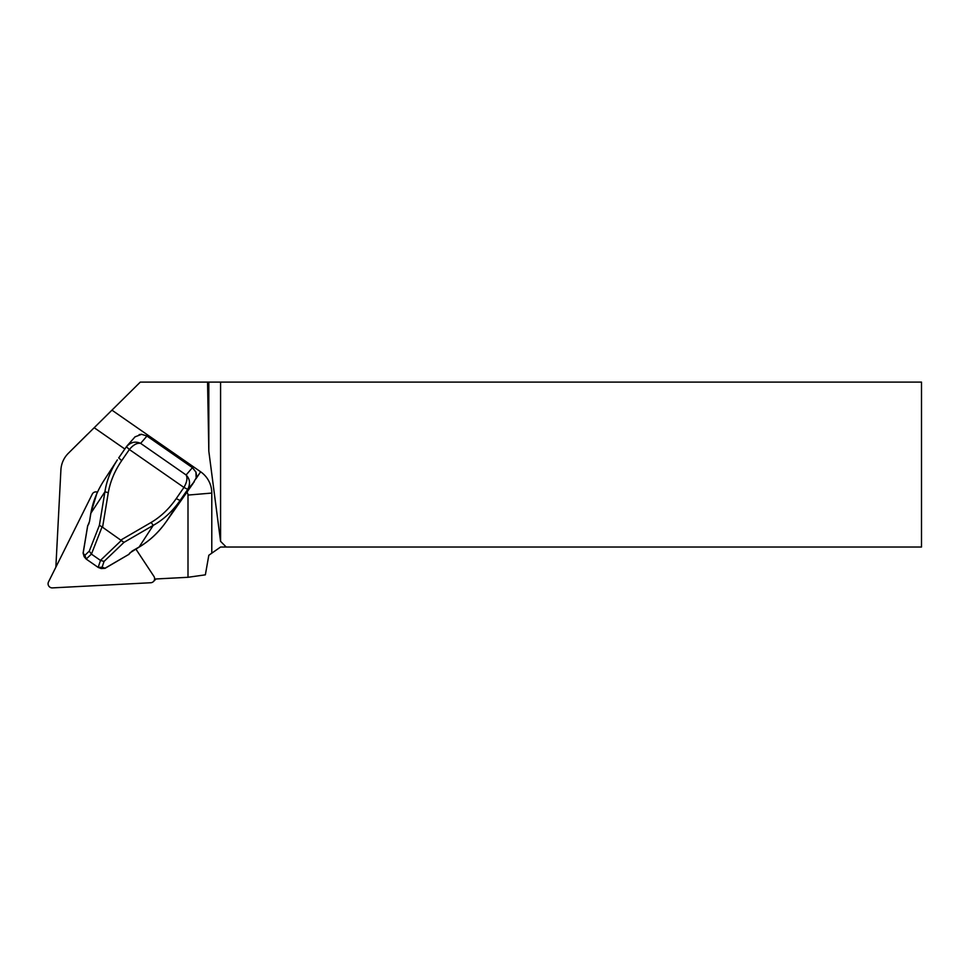 <?xml version="1.0" encoding="UTF-8"?>
<svg xmlns="http://www.w3.org/2000/svg" width="970" height="970" viewBox="0 0 970 970"><rect width="100%" height="100%" fill="white"/><g stroke="black" fill="none" stroke-linecap="round" stroke-linejoin="round"><path stroke-width="1.45" d="M154.606 579.041L187.998 577.295L187.998 495.076A4.122 4.074 -134.8 0 0 186.749 492.117M124.839 449.013L94.187 427.721L68.373 453.257A25.766 25.487 -134.8 0 0 60.904 469.965L55.86 567.171M187.998 577.295L205.361 574.834L208.817 555.264L211.787 553.179L211.787 493.063A25.766 25.487 -134.8 0 0 200.632 471.784L111.938 410.152L94.187 427.721M208.817 382.107L207.556 382.107L208.817 451.195L208.817 382.107L220.578 382.107L220.578 541.357L226.216 547.031L220.578 547.031L211.787 553.179M111.938 410.152L140.298 382.107L207.556 382.107M68.373 453.257L140.298 382.107M226.216 547.031L921.5 547.031L921.5 382.107L220.578 382.107M208.817 451.195L220.578 541.357M135.218 436.67L127.034 445.921M165.082 448.601L167.204 448.916L173.557 453.329L174.564 455.197M192.472 484.272L196.158 477.967L195.928 472.099L192.424 467.649L165.712 449.086M194.206 481.884L187.756 489.365L183.936 487.437C186.992 482.102 187.707 477.943 186.107 474.973C189.999 478.962 190.544 483.763 187.756 489.365L180.068 500.52C172.527 511.275 163.59 519.568 153.236 525.376L123.966 542.388L102.068 526.892L91.422 554.112L86.16 559.059L98.164 567.401L102.105 567.22L105.015 568.226M139.243 546.85L153.236 525.376L151.138 522.442C160.741 516.767 169.119 508.826 176.249 498.592L183.936 487.437L129.362 449.51L121.674 460.665C114.666 470.971 110.204 481.641 108.288 492.663L102.59 527.159M99.389 525.303L104.918 491.802C106.591 480.829 110.738 470.195 117.37 459.889L104.045 480.344C97.133 491.075 92.732 502.084 90.84 513.397L89.507 521.46L87.639 526.104L83.165 553.179L84.924 555.276L89.276 551.142L99.389 525.303L102.068 526.892M89.507 521.46L90.78 513.348L104.918 491.802L108.288 492.663M98.164 567.401L100.492 560.417L91.422 554.112M100.492 560.417L104.057 561.4L102.105 567.22M89.276 551.142L91.386 554.088M84.924 555.276L86.16 559.059M98.334 567.474L101.159 568.553L104.905 568.287L128.573 554.537L132.114 551.069L139.159 546.983C149.744 540.799 158.959 532.093 166.791 520.89L192.909 483.678M87.627 526.007L83.093 553.13L84.147 556.683L83.177 553.094M165.87 449.195L146.943 436.039L141.571 434.305L134.975 436.888M121.674 460.665L118.716 457.901L126.391 446.758C130.659 442.138 135.4 441.023 140.638 443.363C137.061 442.744 133.302 444.793 129.362 449.51L126.403 446.746L129.362 449.51M126.403 446.746L118.692 457.937M185.719 493.512A1.031 0.679 -143.8 0 1 185.706 493.536L166.791 520.878L180.068 500.52L176.249 498.592M196.558 475.312L195.952 472.075L192.448 467.625L173.691 454.59M141.571 434.305L146.967 436.027L140.638 443.363L186.107 474.973L192.424 467.649M88.646 524.261A1.031 0.703 -151.3 0 1 88.694 523.873L89.531 521.363M166.791 520.878L163.869 524.891C157.067 533.864 148.871 541.236 139.256 547.031L130.247 552.694A1.031 0.703 -142 0 1 129.859 552.9M87.991 525.473A1.031 0.703 -151.3 0 0 87.688 525.716A1.031 1.031 0 0 0 87.579 526.043L87.639 526.104A1.031 0.703 -151.3 0 1 87.688 525.716L88.694 523.873A1.031 0.703 -151.3 0 1 88.937 523.654M129.071 553.906A1.031 0.703 -142 0 1 128.573 554.537L105.002 568.347L101.195 568.565M135.849 549.02L153.939 576.41A4.122 4.074 45.2 0 1 153.43 581.563L155.988 579.017A4.122 4.074 -134.8 0 0 156.037 578.969M153.43 581.563A4.122 4.074 45.2 0 1 150.774 582.74L52.428 587.893A4.122 4.074 45.2 0 1 48.5 581.939L92.271 494.13A4.122 4.074 -134.8 0 1 97.473 492.202M200.632 471.784L195.904 478.889M211.787 493.063L187.998 495.076M121.007 539.963L151.138 522.442M100.456 560.393L121.432 540.351M123.966 542.388L104.057 561.4M165.737 449.061L146.955 436.051M187.756 489.365L183.936 487.437M128.683 554.513L128.671 554.597A1.031 1.031 0 0 0 128.962 554.331L130.247 552.694M87.349 434.39L68.324 453.305M84.184 556.719L85.954 558.829M139.171 434.596L141.596 434.293M185.706 493.536L192.751 483.897M90.78 513.348L96.77 493.742"/></g></svg>
